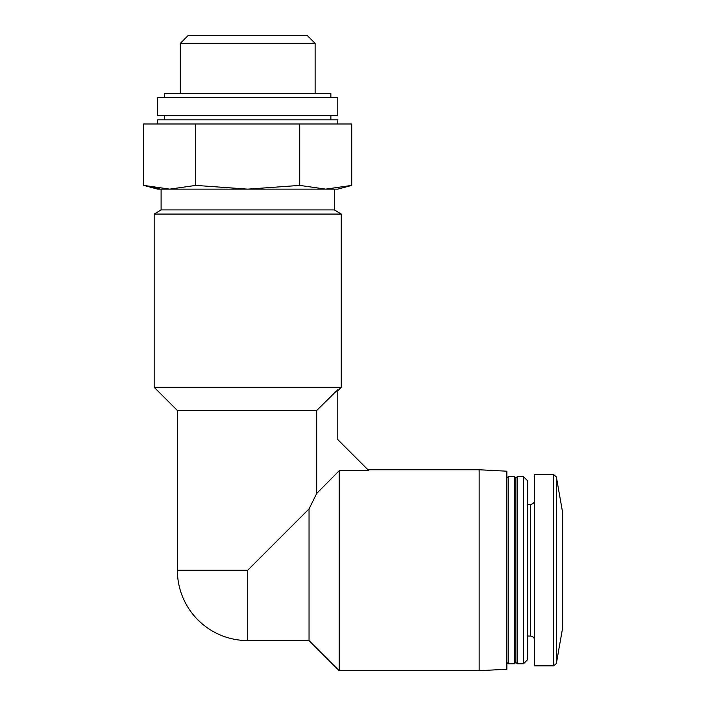 <?xml version="1.0" encoding="UTF-8"?>
<svg xmlns="http://www.w3.org/2000/svg" width="706" height="706" viewBox="0 0 706 706"><rect width="100%" height="100%" fill="white"/><g stroke="black" fill="none" stroke-linecap="round" stroke-linejoin="round"><path stroke-width="1.06" d="M247.718 189.129L195.712 185.396L169.705 189.129L325.722 189.129L299.723 185.396L247.718 189.129M195.712 185.396L195.712 123.991L143.706 123.991L143.706 185.396L157.641 189.129L169.705 189.129L143.706 185.396L159.3 188.484M479.145 670.7L479.145 469.755L506.864 471.211L506.864 669.244L479.145 670.7L339.18 670.7L339.18 470.717L316.667 493.512L309.043 508.902L316.667 493.512L316.667 410.513L337.795 389.703L337.795 439.617L368.894 470.717L339.18 470.717M309.043 640.563L309.043 508.902L247.718 570.227L247.718 640.563L309.043 640.563L339.18 670.7M556.346 663.561L556.346 476.894L562.294 510.641L562.294 629.823L556.346 663.561L553.619 665.846L534.583 665.846L534.583 474.608L553.619 474.608L553.619 665.846M527.656 636.053L530.427 636.053C532.951 636.3 534.336 637.686 534.583 640.21M523.499 663.772L527.656 659.616L527.656 480.839L523.499 476.682L517.26 476.682L517.26 663.772L523.499 663.772L523.499 476.682M517.26 663.772L515.874 662.387L515.874 478.068L517.26 476.682M514.489 663.772L514.489 476.682L508.249 476.682L508.249 663.772L514.489 663.772L515.874 662.387M506.864 662.387L508.249 663.772M247.718 570.227L177.382 570.227L177.382 410.513L316.667 410.513M154.173 387.303L341.263 387.303L341.263 214.068L154.173 214.068L154.173 387.303L177.382 410.513M154.173 214.068L161.1 209.911L334.326 209.911L341.263 214.068M169.705 189.129L337.795 189.129L351.729 185.396L325.722 189.129L351.729 185.396L351.729 123.991L195.712 123.991M161.1 209.911L161.1 189.129M299.723 185.396L299.723 123.991M157.641 123.991L157.641 119.835L337.795 119.835L337.795 123.991M164.569 119.835L164.569 115.678M157.641 115.678L337.795 115.678L337.795 97.666L157.641 97.666L157.641 115.678M164.569 97.666L164.569 93.501L330.867 93.501L330.867 97.666M180.312 93.501L180.312 43.348L315.123 43.348L315.123 93.501M180.312 43.348L188.361 35.3L307.075 35.3L315.123 43.348M530.427 636.053L530.427 504.402C532.924 504.181 534.31 502.796 534.583 500.245M556.346 476.894L553.619 474.608M530.427 504.402L527.656 504.402M515.874 478.068L514.489 476.682M506.864 478.068L508.249 476.682M479.145 469.755L367.932 469.755M177.382 570.227A70.326 70.326 0 0 0 247.718 640.563M337.803 390.753L341.263 387.303M334.326 209.911L334.326 189.129M330.867 119.835L330.867 115.678"/></g></svg>
